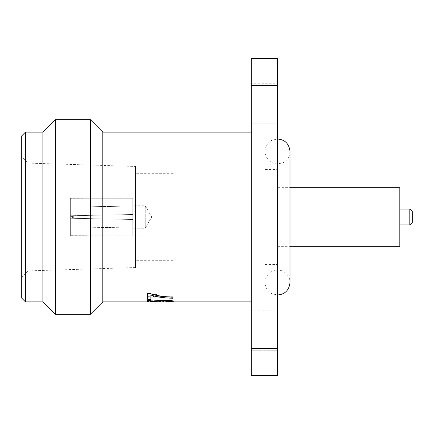 <?xml version="1.0" encoding="UTF-8"?>
<svg xmlns="http://www.w3.org/2000/svg" width="434" height="434" viewBox="0 0 434 434"><rect width="100%" height="100%" fill="white"/><g stroke="black" fill="none" stroke-linecap="round" stroke-linejoin="round"><path stroke-width="0.33" stroke-dasharray="2.17 1.63" d="M132.766 205.77L132.766 214.504L132.766 205.77L145.244 205.77L145.244 228.23L151.726 217L145.244 205.77L145.244 228.23L132.766 228.23L132.766 219.495L132.766 228.23M172.949 235.966L172.949 198.034L172.949 235.966L70.368 235.716L87.039 235.716L70.368 235.678L70.368 217C70.368 216.474 75.923 215.948 87.039 215.421L132.766 214.504L132.766 219.495L132.766 214.504L70.368 215.752L70.368 217C70.368 217.526 75.923 218.052 87.039 218.579L70.368 218.248L70.368 235.678L70.368 218.248L132.766 219.495L87.039 218.579M70.368 198.284L132.766 198.284L132.766 206.047L132.766 198.284L70.368 198.284L132.766 198.034L132.766 235.966L132.766 198.034L172.949 198.034M87.039 198.284L70.368 198.322L70.368 215.752L70.368 198.3M277.527 123.158L251.319 123.158L251.319 83.225L251.319 123.158L251.319 83.225L251.319 123.158L277.527 123.158L277.527 83.225L251.319 83.225L277.527 83.225L277.527 123.158M277.527 350.775L251.319 350.775L251.319 310.842L251.319 350.775L251.319 310.842L251.319 350.775L277.527 350.775L277.527 310.842L251.319 310.842L277.527 310.842L277.527 350.775M265.044 139.005L277.527 139.005L277.527 294.995L277.527 139.005L272.297 140.149C270.398 140.556 264.979 145.086 265.044 151.482L265.044 282.518C264.979 276.122 270.398 271.586 272.297 271.185L277.527 270.035C280.652 270.04 283.462 271.136 285.957 273.317C288.583 275.796 289.934 278.867 290.004 282.518L290.004 151.482C290.075 157.878 284.65 162.414 282.751 162.815L277.527 163.965C270.105 163.363 265.944 159.202 265.044 151.482L265.044 282.518C264.979 288.914 270.398 293.444 272.297 293.851L277.527 294.995L265.044 294.995L265.044 139.005L265.044 294.995M170.253 301.375L170.28 301.315C169.9 300.86 167.915 300.616 164.312 300.572C160.835 300.616 158.985 300.865 158.773 301.31L158.801 301.37M161.074 301.695L147.598 301.733L147.598 300.209M150.886 300.209L150.886 301.673M156.441 301.63L157.526 301.646L155.817 301.201M165.945 301.956L173.237 301.315C173.02 301.728 170.605 301.907 166.005 301.842L165.679 301.717M147.598 293.579L147.598 299.183L150.886 299.308M172.911 297.084L172.911 298.109C164.589 298.028 157.249 296.964 150.886 294.936L150.886 294.936M147.598 301.858L161.014 301.858M165.707 301.858L171.718 301.858M251.319 301.858L251.319 132.142L251.319 301.858M265.044 169.58L265.044 264.42L265.044 169.58L277.527 169.58L277.527 264.42L277.527 169.58M265.044 264.42L277.527 264.42M277.527 187.672L277.527 246.328L277.527 187.672L290.004 187.672M277.527 246.328L290.004 246.328M399.822 224.926L399.822 209.074L399.822 224.926M412.3 211.57L412.3 222.43M409.804 209.074L409.804 224.926M135.511 166.461L135.511 267.539L135.511 166.461L27.939 163.092L27.939 270.908L21.7 277.152L21.7 156.848L21.7 277.152M135.511 267.539L27.939 270.908L27.939 163.092L21.7 156.848M172.949 260.677L172.949 173.323L172.949 260.677L135.511 260.677L135.511 173.323L135.511 260.677M172.949 173.323L135.511 173.323M70.368 218.248L132.766 219.495L132.766 214.504L132.766 219.495L70.368 218.248L70.368 226.906L132.766 227.953L70.368 226.906L70.368 235.7M87.039 235.716L70.368 235.716M132.766 206.047L70.368 207.094L132.766 206.047M70.368 215.752L87.039 215.421M277.527 348.453L251.319 348.453L251.319 375.486L277.527 375.486L277.527 58.514L251.319 58.514L251.319 85.547L277.527 85.547M251.319 348.453L251.319 85.547M102.815 301.858L102.815 132.142M166.336 300.632C168.842 300.702 170.161 300.898 170.28 301.212C169.114 301.63 166.124 301.798 161.312 301.717L160.688 301.717C162.826 301.652 163.944 301.473 164.036 301.174C163.428 300.453 160.672 300.04 155.779 299.937C150.625 300.068 147.788 300.502 147.272 301.245C148.531 301.782 152.632 301.983 159.571 301.842C167.177 302.004 171.734 301.787 173.237 301.191C173.014 300.583 170.822 300.187 166.667 300.008L166.336 300.757C168.842 300.827 170.161 301.022 170.28 301.337L170.28 301.212M172.911 296.753L152.931 296.753L156.712 294.54L153.679 294.54L147.272 297.144L147.272 297.816L172.911 297.816L172.911 296.753L152.931 296.753M90.337 314.335L90.337 119.665M55.395 314.335L55.395 119.665M399.822 187.672L399.822 246.328M42.917 301.858L42.917 132.142M25.443 301.858L25.443 132.142M21.7 298.115L21.7 135.885M152.931 296.872L156.712 294.54M156.712 294.653L153.679 294.54M153.679 294.653L147.272 297.144M147.272 297.816L147.272 297.268M147.272 297.936L172.911 297.816M172.911 297.936L172.911 296.872M170.28 301.337C169.108 301.755 166.119 301.923 161.312 301.842L161.312 301.717M161.312 301.842L160.688 301.717M160.688 301.842C162.826 301.782 163.938 301.597 164.036 301.299L164.036 301.174M164.036 301.299C163.428 300.578 160.678 300.165 155.779 300.062L155.779 299.937M155.779 300.062C150.625 300.192 147.788 300.626 147.272 301.37L147.272 301.245M147.272 301.37L150.072 301.885M166.667 300.008L166.667 300.133C170.828 300.312 173.02 300.708 173.237 301.315L173.237 301.191M166.667 300.133L166.336 300.757M150.229 301.429C150.625 300.995 152.535 300.751 155.958 300.697C159.153 300.762 160.862 301.001 161.074 301.418C160.77 301.733 158.98 301.874 155.708 301.842C152.415 301.874 150.587 301.738 150.229 301.429L150.229 301.304C150.625 300.865 152.535 300.626 155.958 300.572L155.958 300.697M155.958 300.572C159.153 300.632 160.862 300.876 161.074 301.294L161.074 301.418M161.074 301.294C160.77 301.603 158.98 301.744 155.708 301.717L155.708 301.842M155.708 301.717C152.421 301.749 150.593 301.608 150.229 301.304"/><path stroke-width="0.65" d="M165.679 301.842L170.28 301.44C169.906 300.984 167.915 300.74 164.312 300.697C160.835 300.74 158.985 300.99 158.773 301.435L160.748 301.961L147.598 301.863L147.598 300.333L150.886 300.333L150.886 301.673L157.526 301.776L155.817 301.332C156.392 300.605 159.159 300.187 164.117 300.062L170.128 300.458C172.222 300.789 173.258 301.115 173.237 301.44C173.02 301.858 170.605 302.031 166.005 301.972L165.679 301.717L170.28 301.315M158.773 301.31L161.074 301.82M147.598 300.333L150.886 300.333M150.886 301.549L156.441 301.63M155.817 301.332L155.817 301.201C156.392 300.48 159.159 300.062 164.117 299.937L170.128 300.333C172.222 300.664 173.258 300.99 173.237 301.315L173.237 301.44M150.886 295.049L150.886 299.308L147.598 299.308L147.598 293.579L150.262 293.579C154.878 295.147 160.103 296.189 165.94 296.704L172.911 297.084L172.911 298.234C164.589 298.147 157.244 297.084 150.886 295.049L150.886 299.183M251.319 132.142L102.815 132.142L102.815 301.858L147.598 301.858M161.014 301.858L165.707 301.858M171.718 301.858L251.319 301.858M102.815 132.142L90.337 119.665L90.337 314.335L102.815 301.858M25.443 132.142L25.443 301.858L21.7 298.115L21.7 135.885L25.443 132.142L42.917 132.142L55.395 119.665L55.395 314.335L90.337 314.335M55.395 119.665L90.337 119.665M290.004 246.328L399.822 246.328L399.822 187.672L290.004 187.672M42.917 132.142L42.917 301.858L55.395 314.335M25.443 301.858L42.917 301.858M399.822 224.926L409.804 224.926L409.804 209.074L399.822 209.074M409.804 224.926L412.3 222.43L412.3 211.57L409.804 209.074M277.527 85.547L251.319 85.547L251.319 58.514L277.527 58.514L277.527 375.486L251.319 375.486L251.319 348.453L277.527 348.453M251.319 85.547L251.319 348.453M150.072 301.885L159.571 301.842M159.571 301.972L165.945 301.956M147.598 293.693L150.262 293.579M150.262 293.693C154.889 295.266 160.113 296.308 165.94 296.823L165.94 296.704M165.94 296.823L172.911 297.203M277.527 294.995C284.943 294.393 289.104 290.238 290.004 282.518L290.004 151.482C289.104 143.762 284.943 139.607 277.527 139.005"/></g></svg>
